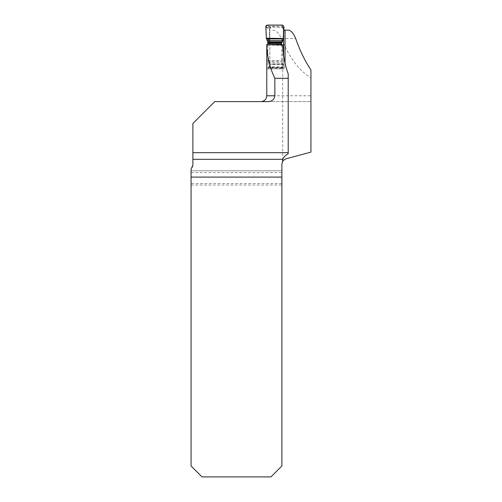 <?xml version="1.0" encoding="UTF-8"?>
<svg xmlns="http://www.w3.org/2000/svg" width="502" height="502" viewBox="0 0 502 502"><rect width="100%" height="100%" fill="white"/><g stroke="black" fill="none" stroke-linecap="round" stroke-linejoin="round"><path stroke-width="0.38" stroke-dasharray="2.51 1.88" d="M288.217 73.945L288.217 153.656M282.726 44.829L282.708 68.824L284.207 68.824L285.042 63.308M282.701 65.348L282.708 161.387M192.887 165.014A5.829 5.829 0 0 1 191.067 169.243L191.067 170.805L281.879 170.805L281.879 164.386A5.829 5.829 0 0 1 286.203 158.751L310.933 152.125L310.933 101.617L214.749 101.617L192.887 123.473L192.887 165.014M283.837 30.107L288.029 30.107M281.879 183.556L191.067 183.556L191.067 465.969L201.999 476.9L270.948 476.9L281.879 465.969L281.879 170.805L191.067 170.805L191.067 172.625L281.879 172.625M191.067 183.556L191.067 172.625M191.067 185.018L281.879 185.018M310.933 69.903L310.933 95.788L266.769 95.788M268.2 101.617L310.933 101.617L310.933 95.788M272.674 30.107C275.868 30.233 278.779 33.038 281.415 38.522C289.441 57.881 299.28 70.945 310.933 77.722M269.863 30.107L269.863 64.118L268.84 68.824L266.819 68.824L266.769 44.879M282.708 45.287L266.775 45.287M282.708 61.269L266.775 61.269M282.708 68.824L266.819 68.824M284.207 68.824L268.84 68.824M285.042 64.118L269.863 64.118M283.963 27.196L283.36 29.235L283.63 27.742L282.256 26.48L282.011 27.284L270.289 27.284L269.448 26.48L282.18 26.28L269.405 26.28L267.968 27.742L268.877 28.796L269.524 28.758L269.166 39.903L268.25 39.922L267.434 40.737M265.859 26.556L267.968 27.742L269.448 26.48L267.309 25.1M283.605 55.596L283.26 67.732L269.486 67.732L269.838 63.867L269.838 28.746A1.456 1.45 -90 0 1 270.503 27.516L270.616 27.453A1.456 1.45 -90 0 1 271.287 27.284M282.952 27.522L282.94 27.516A1.456 1.45 -90 0 1 283.605 28.746L283.605 35.397M281.697 44.797L281.71 60.604A6.859 0.715 90 0 0 281.735 62.38L281.867 67.732L283.26 67.732L283.191 68.096L269.543 68.096A1.092 1.086 -90 0 0 270.572 68.824L282.162 68.824L270.572 68.824M269.543 68.096L269.486 67.732L268.093 67.732L267.968 62.38A6.859 0.715 -90 0 1 267.942 60.604L267.848 44.308M282.162 68.824A1.092 1.086 -90 0 0 283.191 68.096M280.775 68.824A1.092 1.086 -90 0 0 281.867 67.732M268.093 67.732A1.092 1.086 -90 0 0 269.185 68.824M283.467 28.796A1.456 1.456 -90 0 0 282.011 27.284L270.289 27.284A1.456 1.412 -90 0 0 268.877 28.796M267.779 42.72L268.765 41.735L269.26 40.06L269.618 28.746L271.03 27.284L269.838 28.746M282.827 27.453L282.827 27.453A1.456 1.45 -90 0 0 282.155 27.284M281.898 27.284L283.385 28.746L281.898 27.284L283.385 28.796L283.034 39.984M282.526 25.1L282.18 26.28L283.63 27.742L283.975 26.556M265.872 27.196L269.511 29.235A3.646 1.073 -178.1 0 1 269.605 29.392M268.765 41.735A3.646 3.602 -135.1 0 0 268.25 39.922L266.543 38.899M283.486 38.215L283.015 39.903L283.36 29.235A3.646 1.073 -178.1 0 0 283.354 29.273L283.015 39.903A3.646 1.073 -178.1 0 0 283.009 39.94A3.646 1.073 -178.1 0 0 283.021 40.028M269.26 40.06A3.646 1.073 -178.1 0 0 269.166 39.903L266.349 38.215M283.385 28.796L283.354 29.273A3.646 1.073 -178.1 0 0 283.373 29.392M281.415 38.522L295.684 38.522M268.093 66.998L281.867 66.998M268.093 66.891L281.86 66.891M267.968 62.38L281.735 62.38M267.942 60.604L281.71 60.604M267.942 45.318L281.71 45.318M267.886 44.49L273.038 44.49M283.285 67.318L269.518 67.318M283.58 64.507L269.812 64.507M283.605 63.867L269.838 63.867"/><path stroke-width="0.75" d="M191.067 177.099L281.879 177.099L281.879 465.969L270.948 476.9L201.999 476.9L191.067 465.969L191.067 169.243L192.887 165.014L192.887 123.473L214.749 101.617L268.2 101.617C272.034 101.429 274.249 99.484 274.851 95.788L274.851 78.287L288.217 78.287L288.217 73.945C284.81 64.664 282.984 54.956 282.726 44.829L266.782 44.27C267.064 56.425 269.75 67.764 274.851 78.287M281.879 177.099L281.879 164.386L282.902 159.31C283.492 157.346 285.268 155.463 288.217 153.656L288.217 152.677L192.887 152.677M285.042 63.308L285.042 30.107L288.029 30.107C290.865 30.252 293.419 33.057 295.684 38.522C299.97 50.758 305.053 61.219 310.933 69.903L310.933 152.125L286.203 158.751C283.755 160.063 282.595 160.941 282.708 161.393M288.217 152.677L288.217 78.287M283.837 30.107L285.042 30.107M274.851 95.788L266.769 95.788L266.782 44.27M283.605 35.397L283.605 55.596M283.021 40.028A3.646 1.073 -178.1 0 0 283.028 40.06L282.532 41.735L281.553 42.72L281.697 44.797M281.616 44.308L267.848 44.308L267.71 41.804L266.543 38.899L283.285 38.899L281.553 42.72M266.393 38.51L265.859 26.556L267.309 25.1L282.526 25.1L283.975 26.556L283.285 38.899L283.442 38.51L266.393 38.51L266.543 38.899M282.187 40.737L283.002 39.922A3.646 3.602 -135.1 0 0 282.532 41.735M283.285 38.899L283.429 38.554M283.963 27.196L283.442 38.51L266.349 38.215L265.872 27.196C265.709 26.01 266.185 25.313 267.309 25.1L282.526 25.1L283.975 26.556M282.902 159.31L192.887 159.31M273.038 44.49L281.66 44.49M267.779 43.316L281.553 43.316M267.371 40.574L282.287 40.574M267.779 42.601L281.553 42.601M267.71 41.804L281.691 41.804M266.769 95.788C266.424 99.327 264.479 101.266 260.94 101.617"/></g></svg>
